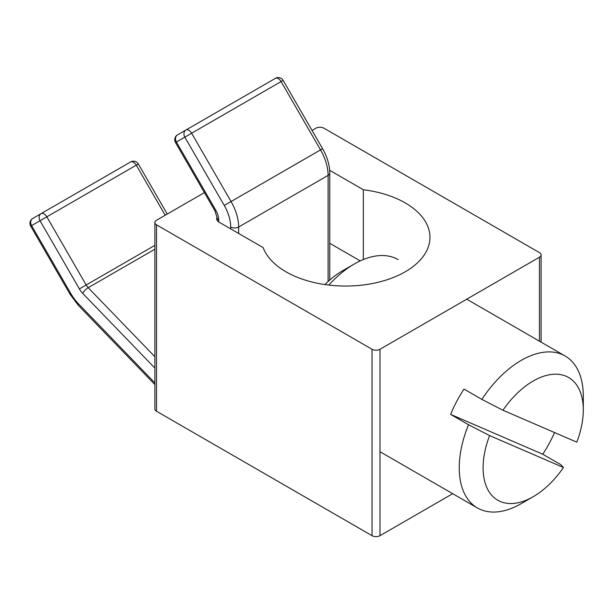 <?xml version="1.0" encoding="UTF-8"?>
<svg xmlns="http://www.w3.org/2000/svg" width="614" height="614" viewBox="0 0 614 614"><rect width="100%" height="100%" fill="white"/><g stroke="black" fill="none" stroke-linecap="round" stroke-linejoin="round"><path stroke-width="0.92" d="M312.05 130.452L315.972 128.188A5.626 3.247 180 0 1 323.923 128.188L539.445 252.615A5.626 3.247 180 0 1 541.087 254.91A5.626 3.247 180 0 1 539.445 257.212L379.989 349.266A5.626 3.247 180 0 1 372.038 349.266L156.524 224.839A5.626 3.247 180 0 1 154.881 222.544A5.626 3.247 180 0 1 156.524 220.249L204.408 192.604M154.881 222.544L154.881 408.955A5.626 3.247 0 0 0 156.524 411.25L372.038 535.677A5.626 3.247 0 0 0 379.989 535.677L452.71 493.694M329.749 243.297L360.241 260.904M329.641 170.285L363.334 189.741A84.348 48.698 180 0 1 429.946 237.349A84.348 48.698 180 0 1 354.516 285.779A84.348 48.698 180 0 1 263.137 247.596L219.152 222.199A8.435 4.874 0 0 1 216.681 218.753A8.435 4.874 0 0 1 217.087 217.264M363.334 189.741L363.334 259.545M41.192 213.58L32.757 218.446A5.626 5.626 0 0 0 30.7 226.129L31.59 225.614A5.626 4.59 -120 0 1 32.757 218.446L41.192 213.58A5.626 4.59 60 0 0 40.025 220.741L46.817 216.826A5.626 3.247 -120 0 0 41.192 213.58L130.659 161.927A5.626 3.247 60 0 1 136.285 165.174L138.342 163.984A5.626 5.626 0 0 0 130.659 161.927M275.463 78.323A5.626 3.247 60 0 1 281.082 81.57L283.146 80.38A5.626 5.626 0 0 0 275.463 78.323L177.561 134.842A5.626 5.626 0 0 0 175.504 142.525L176.395 142.011A5.626 4.59 -120 0 1 177.561 134.842L185.996 129.976A5.626 4.59 60 0 0 184.829 137.137L191.614 133.223A5.626 3.247 -120 0 0 185.996 129.976L185.996 129.976M328.812 285.073A87.725 50.647 -60 0 1 354.347 263.982L342.412 270.866A70.856 40.908 120 0 0 324.959 284.574M354.347 263.982A87.725 50.647 -60 0 1 398.21 259.638M468.528 424.734A87.725 50.647 120 0 0 477.408 507.955A87.725 50.647 120 0 0 521.271 503.61L533.198 496.718A70.856 40.908 -60 0 1 489.588 435.572L468.528 424.734L450.63 414.404A87.725 50.647 -60 0 1 463.984 389.069L481.875 399.399L502.935 410.236A70.856 40.908 -60 0 1 555.493 374.187A70.856 40.908 -60 0 1 583.3 409.945A70.856 40.908 -60 0 1 576.807 442.164L502.935 410.236M583.3 409.945L583.3 396.168A87.725 50.647 120 0 0 565.133 356.013A87.725 50.647 120 0 0 481.875 399.399M554.565 432.555A87.725 50.647 -60 0 1 542.768 454.23L560.666 464.56L563.46 467.5A70.856 40.908 -60 0 1 533.198 496.718M450.63 414.404L542.768 454.23M563.46 467.5L489.588 435.572M156.524 411.25L156.524 224.839M372.038 349.266L372.038 535.677M379.989 535.677L379.989 349.266M539.445 257.212L539.445 341.177M175.504 142.525L214.946 210.855L215.844 210.333L176.395 142.011L184.829 137.137L224.279 205.467A30.93 17.86 60 0 1 230.68 227.019L230.68 228.853M214.946 210.855L217.11 217.84A5.626 3.247 -0 0 0 218.753 220.134A14.061 8.12 -120 0 0 215.844 210.333M218.753 221.953L218.753 220.134M154.881 356.742L88.201 287.697A5.626 1.819 136 0 0 82.752 293.415L154.881 368.093M154.881 249.2L88.201 287.697A8.435 4.874 60 0 1 86.183 285.003L79.39 288.918A14.061 8.12 -120 0 0 82.752 293.415M30.7 226.129L70.065 294.306L70.955 293.791L31.59 225.614L40.025 220.741L79.39 288.918M154.881 245.339L86.183 285.003L46.817 216.826L136.285 165.174L165.197 215.245M70.065 294.306L78.285 305.288A5.626 1.819 -44 0 1 78.354 303.677A30.93 17.86 60 0 1 70.955 293.791M154.881 382.913L78.354 303.677M238.639 233.45L238.639 227.019A5.626 3.247 180 0 1 230.68 227.019M329.749 280.061L329.749 173.071A5.626 3.247 180 0 1 328.099 175.366L238.639 227.019A36.548 21.106 -120 0 0 231.064 201.546L224.279 205.467M329.749 173.071C329.657 165.089 327.27 156.961 322.588 148.703L231.064 201.546L191.614 133.223L281.082 81.57L320.531 149.893A36.548 21.106 60 0 1 328.099 175.366L328.099 281.542M541.087 342.128L541.087 254.91M217.11 217.84L217.11 220.28M78.285 305.288L154.881 384.594M167.254 214.056L138.342 163.984M322.588 148.703L283.146 80.38M565.133 356.013L466.724 299.195M477.408 507.955L379.989 451.712"/></g></svg>
